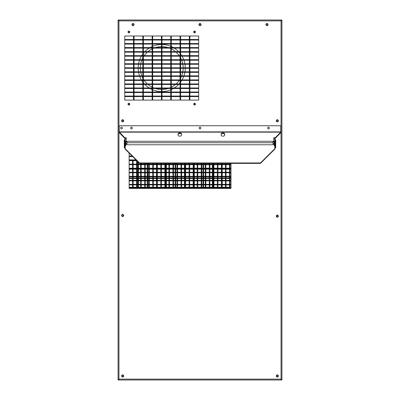 <?xml version="1.0" encoding="UTF-8"?>
<svg xmlns="http://www.w3.org/2000/svg" width="400" height="400" viewBox="0 0 400 400"><rect width="100%" height="100%" fill="white"/><g stroke="black" fill="none" stroke-linecap="round" stroke-linejoin="round"><path stroke-width="0.6" d="M129.14 187.795L132.585 187.795L132.585 188.41M133.11 188.41L133.11 187.795L136.62 187.795L136.62 188.41M137.15 188.41L137.15 187.795L137.92 187.795M138.45 187.795L140.66 187.795L140.66 188.41M141.19 188.41L141.19 187.795L144.7 187.795L144.7 188.41M145.225 188.41L145.225 187.795L147.23 187.795M147.755 187.795L148.74 187.795L148.74 188.41M149.265 188.41L149.265 187.795L152.78 187.795L152.78 188.41M153.305 188.41L153.305 187.795L156.535 187.795M157.345 188.41L157.345 187.795L160.855 187.795L160.855 188.41M161.385 188.41L161.385 187.795L164.895 187.795L164.895 188.41M165.42 188.41L165.42 187.795L165.845 187.795M166.37 187.795L168.935 187.795L168.935 188.41M169.46 188.41L169.46 187.795L172.975 187.795L172.975 188.41M173.5 188.41L173.5 187.795L175.15 187.795M175.68 187.795L177.015 187.795L177.015 188.41M177.54 188.41L177.54 187.795L181.05 187.795L181.05 188.41M181.58 188.41L181.58 187.795L184.46 187.795M184.985 187.795L185.09 188.41M185.62 188.41L185.62 187.795L189.13 187.795L189.13 188.41M189.655 188.41L189.655 187.795L193.17 187.795L193.17 188.41M193.695 188.41L193.765 187.795M194.295 187.795L197.21 187.795L197.21 188.41M197.735 188.41L197.735 187.795L201.245 187.795L201.245 188.41M201.775 188.41L201.775 187.795L203.075 187.795M203.6 187.795L205.285 187.795L205.285 188.41M205.815 188.41L205.815 187.795L209.325 187.795L209.325 188.41M209.85 188.41L209.85 187.795L212.38 187.795M212.905 187.795L213.365 187.795L213.365 188.41M213.89 188.41L213.89 187.795L217.405 187.795L217.405 188.41M217.93 188.41L217.93 187.795L221.44 187.795L221.44 188.41M222.215 187.795L225.48 187.795L225.48 188.41M226.01 188.41L226.01 187.795L229.52 187.795L229.52 188.41M230.045 188.41L230.045 187.795L230.995 187.795M129.14 178.49L132.585 178.49L132.585 180.33M132.585 184.9L132.585 187.27L129.14 187.27M132.585 180.86L132.585 184.37M133.11 180.33L133.11 178.49L136.62 178.49L136.62 180.33M136.62 184.9L136.62 187.27L133.11 187.27L133.11 184.9M133.11 184.37L133.11 180.86M136.62 180.86L136.62 184.37M137.15 180.33L137.15 178.49L137.92 178.49M138.45 178.49L140.66 178.49L140.66 180.33M137.92 187.27L137.15 187.27L137.15 184.9M137.15 184.37L137.15 180.86M140.66 184.9L140.66 187.27L138.45 187.27M140.66 180.86L140.66 184.37M141.19 180.33L141.19 178.49L144.7 178.49L144.7 180.33M144.7 184.9L144.7 187.27L141.19 187.27L141.19 184.9M141.19 184.37L141.19 180.86M144.7 180.86L144.7 184.37M145.225 180.33L145.225 178.49L147.23 178.49M147.755 178.49L148.74 178.49L148.74 180.33M147.23 187.27L145.225 187.27L145.225 184.9M145.225 184.37L145.225 180.86M148.74 184.9L148.74 187.27L147.755 187.27M148.74 180.86L148.74 184.37M149.265 180.33L149.265 178.49L152.78 178.49L152.78 180.33M152.78 184.9L152.78 187.27L149.265 187.27L149.265 184.9M149.265 184.37L149.265 180.86M152.78 180.86L152.78 184.37M153.305 180.33L153.305 178.49L156.535 178.49M156.535 187.27L153.305 187.27L153.305 184.9M153.305 184.37L153.305 180.86M157.345 180.33L157.345 178.49L160.855 178.49L160.855 180.33M160.855 184.9L160.855 187.27L157.345 187.27L157.345 184.9M157.345 184.37L157.345 180.86M160.855 180.86L160.855 184.37M161.385 180.33L161.385 178.49L164.895 178.49L164.895 180.33M164.895 184.9L164.895 187.27L161.385 187.27L161.385 184.9M161.385 184.37L161.385 180.86M164.895 180.86L164.895 184.37M165.42 180.33L165.42 178.49L165.845 178.49M166.37 178.49L168.935 178.49L168.935 180.33M165.845 187.27L165.42 187.27L165.42 184.9M165.42 184.37L165.42 180.86M168.935 184.9L168.935 187.27L166.37 187.27M168.935 180.86L168.935 184.37M169.46 180.33L169.46 178.49L172.975 178.49L172.975 180.33M172.975 184.9L172.975 187.27L169.46 187.27L169.46 184.9M169.46 184.37L169.46 180.86M172.975 180.86L172.975 184.37M173.5 180.33L173.5 178.49L175.15 178.49M175.68 178.49L177.015 178.49L177.015 180.33M175.15 187.27L173.5 187.27L173.5 184.9M173.5 184.37L173.5 180.86M177.015 184.9L177.015 187.27L175.68 187.27M177.015 180.86L177.015 184.37M177.54 180.33L177.54 178.49L181.05 178.49L181.05 180.33M181.05 184.9L181.05 187.27L177.54 187.27L177.54 184.9M177.54 184.37L177.54 180.86M181.05 180.86L181.05 184.37M181.58 180.33L181.58 178.49L184.46 178.49M184.985 178.49L185.09 180.33M184.46 187.27L181.58 187.27L181.58 184.9M181.58 184.37L181.58 180.86M185.09 184.9L184.985 187.27M185.09 180.86L185.09 184.37M185.62 180.33L185.62 178.49L189.13 178.49L189.13 180.33M189.13 184.9L189.13 187.27L185.62 187.27L185.62 184.9M185.62 184.37L185.62 180.86M189.13 180.86L189.13 184.37M189.655 180.33L189.655 178.49L193.17 178.49L193.17 180.33M193.17 184.9L193.17 187.27L189.655 187.27L189.655 184.9M189.655 184.37L189.655 180.86M193.17 180.86L193.17 184.37M193.695 180.33L193.765 178.49M194.295 178.49L197.21 178.49L197.21 180.33M193.765 187.27L193.695 184.9M193.695 184.37L193.695 180.86M197.21 184.9L197.21 187.27L194.295 187.27M197.21 180.86L197.21 184.37M197.735 180.33L197.735 178.49L201.245 178.49L201.245 180.33M201.245 184.9L201.245 187.27L197.735 187.27L197.735 184.9M197.735 184.37L197.735 180.86M201.245 180.86L201.245 184.37M201.775 180.33L201.775 178.49L203.075 178.49M203.6 178.49L205.285 178.49L205.285 180.33M203.075 187.27L201.775 187.27L201.775 184.9M201.775 184.37L201.775 180.86M205.285 184.9L205.285 187.27L203.6 187.27M205.285 180.86L205.285 184.37M205.815 180.33L205.815 178.49L209.325 178.49L209.325 180.33M209.325 184.9L209.325 187.27L205.815 187.27L205.815 184.9M205.815 184.37L205.815 180.86M209.325 180.86L209.325 184.37M209.85 180.33L209.85 178.49L212.38 178.49M212.905 178.49L213.365 178.49L213.365 180.33M212.38 187.27L209.85 187.27L209.85 184.9M209.85 184.37L209.85 180.86M213.365 184.9L213.365 187.27L212.905 187.27M213.365 180.86L213.365 184.37M213.89 180.33L213.89 178.49L217.405 178.49L217.405 180.33M217.405 184.9L217.405 187.27L213.89 187.27L213.89 184.9M213.89 184.37L213.89 180.86M217.405 180.86L217.405 184.37M217.93 180.33L217.93 178.49L221.44 178.49L221.44 180.33M221.44 184.9L221.44 187.27L217.93 187.27L217.93 184.9M217.93 184.37L217.93 180.86M221.44 180.86L221.44 184.37M222.215 178.49L225.48 178.49L225.48 180.33M225.48 184.9L225.48 187.27L222.215 187.27M225.48 180.86L225.48 184.37M226.01 180.33L226.01 178.49L229.52 178.49L229.52 180.33M229.52 184.9L229.52 187.27L226.01 187.27L226.01 184.9M226.01 184.37L226.01 180.86M229.52 180.86L229.52 184.37M230.045 180.33L230.045 178.49L230.995 178.49M230.995 187.27L230.045 187.27L230.045 184.9M230.045 184.37L230.045 180.86M129.14 169.18L132.585 169.18L132.585 172.255M132.585 176.82L132.585 177.96L129.14 177.96M132.585 172.78L132.585 176.295M133.11 172.255L133.11 169.18L136.62 169.18L136.62 172.255M136.62 176.82L136.62 177.96L133.11 177.96L133.11 176.82M133.11 176.295L133.11 172.78M136.62 172.78L136.62 176.295M137.15 172.255L137.15 169.18L137.92 169.18M138.45 169.18L140.66 169.18L140.66 172.255M137.92 177.96L137.15 177.96L137.15 176.82M137.15 176.295L137.15 172.78M140.66 176.82L140.66 177.96L138.45 177.96M140.66 172.78L140.66 176.295M141.19 172.255L141.19 169.18L144.7 169.18L144.7 172.255M144.7 176.82L144.7 177.96L141.19 177.96L141.19 176.82M141.19 176.295L141.19 172.78M144.7 172.78L144.7 176.295M145.225 172.255L145.225 169.18L147.23 169.18M147.755 169.18L148.74 169.18L148.74 172.255M147.23 177.96L145.225 177.96L145.225 176.82M145.225 176.295L145.225 172.78M148.74 176.82L148.74 177.96L147.755 177.96M148.74 172.78L148.74 176.295M149.265 172.255L149.265 169.18L152.78 169.18L152.78 172.255M152.78 176.82L152.78 177.96L149.265 177.96L149.265 176.82M149.265 176.295L149.265 172.78M152.78 172.78L152.78 176.295M153.305 172.255L153.305 169.18L156.535 169.18M156.535 177.96L153.305 177.96L153.305 176.82M153.305 176.295L153.305 172.78M157.345 172.255L157.345 169.18L160.855 169.18L160.855 172.255M160.855 176.82L160.855 177.96L157.345 177.96L157.345 176.82M157.345 176.295L157.345 172.78M160.855 172.78L160.855 176.295M161.385 172.255L161.385 169.18L164.895 169.18L164.895 172.255M164.895 176.82L164.895 177.96L161.385 177.96L161.385 176.82M161.385 176.295L161.385 172.78M164.895 172.78L164.895 176.295M165.42 172.255L165.42 169.18L165.845 169.18M166.37 169.18L168.935 169.18L168.935 172.255M165.845 177.96L165.42 177.96L165.42 176.82M165.42 176.295L165.42 172.78M168.935 176.82L168.935 177.96L166.37 177.96M168.935 172.78L168.935 176.295M169.46 172.255L169.46 169.18L172.975 169.18L172.975 172.255M172.975 176.82L172.975 177.96L169.46 177.96L169.46 176.82M169.46 176.295L169.46 172.78M172.975 172.78L172.975 176.295M173.5 172.255L173.5 169.18L175.15 169.18M175.68 169.18L177.015 169.18L177.015 172.255M175.15 177.96L173.5 177.96L173.5 176.82M173.5 176.295L173.5 172.78M177.015 176.82L177.015 177.96L175.68 177.96M177.015 172.78L177.015 176.295M177.54 172.255L177.54 169.18L181.05 169.18L181.05 172.255M181.05 176.82L181.05 177.96L177.54 177.96L177.54 176.82M177.54 176.295L177.54 172.78M181.05 172.78L181.05 176.295M181.58 172.255L181.58 169.18L184.46 169.18M184.985 169.18L185.09 172.255M184.46 177.96L181.58 177.96L181.58 176.82M181.58 176.295L181.58 172.78M185.09 176.82L184.985 177.96M185.09 172.78L185.09 176.295M185.62 172.255L185.62 169.18L189.13 169.18L189.13 172.255M189.13 176.82L189.13 177.96L185.62 177.96L185.62 176.82M185.62 176.295L185.62 172.78M189.13 172.78L189.13 176.295M189.655 172.255L189.655 169.18L193.17 169.18L193.17 172.255M193.17 176.82L193.17 177.96L189.655 177.96L189.655 176.82M189.655 176.295L189.655 172.78M193.17 172.78L193.17 176.295M193.695 172.255L193.765 169.18M194.295 169.18L197.21 169.18L197.21 172.255M193.765 177.96L193.695 176.82M193.695 176.295L193.695 172.78M197.21 176.82L197.21 177.96L194.295 177.96M197.21 172.78L197.21 176.295M197.735 172.255L197.735 169.18L201.245 169.18L201.245 172.255M201.245 176.82L201.245 177.96L197.735 177.96L197.735 176.82M197.735 176.295L197.735 172.78M201.245 172.78L201.245 176.295M201.775 172.255L201.775 169.18L203.075 169.18M203.6 169.18L205.285 169.18L205.285 172.255M203.075 177.96L201.775 177.96L201.775 176.82M201.775 176.295L201.775 172.78M205.285 176.82L205.285 177.96L203.6 177.96M205.285 172.78L205.285 176.295M205.815 172.255L205.815 169.18L209.325 169.18L209.325 172.255M209.325 176.82L209.325 177.96L205.815 177.96L205.815 176.82M205.815 176.295L205.815 172.78M209.325 172.78L209.325 176.295M209.85 172.255L209.85 169.18L212.38 169.18M212.905 169.18L213.365 169.18L213.365 172.255M212.38 177.96L209.85 177.96L209.85 176.82M209.85 176.295L209.85 172.78M213.365 176.82L213.365 177.96L212.905 177.96M213.365 172.78L213.365 176.295M213.89 172.255L213.89 169.18L217.405 169.18L217.405 172.255M217.405 176.82L217.405 177.96L213.89 177.96L213.89 176.82M213.89 176.295L213.89 172.78M217.405 172.78L217.405 176.295M217.93 172.255L217.93 169.18L221.44 169.18L221.44 172.255M221.44 176.82L221.44 177.96L217.93 177.96L217.93 176.82M217.93 176.295L217.93 172.78M221.44 172.78L221.44 176.295M222.215 169.18L225.48 169.18L225.48 172.255M225.48 176.82L225.48 177.96L222.215 177.96M225.48 172.78L225.48 176.295M226.01 172.255L226.01 169.18L229.52 169.18L229.52 172.255M229.52 176.82L229.52 177.96L226.01 177.96L226.01 176.82M226.01 176.295L226.01 172.78M229.52 172.78L229.52 176.295M230.045 172.255L230.045 169.18L230.995 169.18M230.995 177.96L230.045 177.96L230.045 176.82M230.045 176.295L230.045 172.78M129.14 159.875L132.585 159.875L132.585 160.135M132.585 160.665L132.585 164.175M132.585 164.7L132.585 168.215M133.11 160.135L133.11 159.875L136 159.875M133.11 168.215L133.11 164.7M133.11 164.175L133.11 160.665M136.62 160.665L136.62 164.175M136.62 164.7L136.62 168.215M137.15 168.215L137.15 164.7M137.15 164.175L137.15 161.015M140.66 163.37L140.66 164.175M140.66 164.7L140.66 168.215M141.19 168.215L141.19 164.7M141.19 164.175L141.19 163.37M144.7 163.37L144.7 164.175M144.7 164.7L144.7 168.215M145.225 168.215L145.225 164.7M145.225 164.175L145.225 163.37M148.74 163.37L148.74 164.175M148.74 164.7L148.74 168.215M149.265 168.215L149.265 164.7M149.265 164.175L149.265 163.37M152.78 163.37L152.78 164.175M152.78 164.7L152.78 168.215M153.305 168.215L153.305 164.7M153.305 164.175L153.305 163.37M157.345 168.215L157.345 164.7M157.345 164.175L157.345 163.37M160.855 163.37L160.855 164.175M160.855 164.7L160.855 168.215M161.385 168.215L161.385 164.7M161.385 164.175L161.385 163.37M164.895 163.37L164.895 164.175M164.895 164.7L164.895 168.215M165.42 168.215L165.42 164.7M165.42 164.175L165.42 163.37M168.935 163.37L168.935 164.175M168.935 164.7L168.935 168.215M169.46 168.215L169.46 164.7M169.46 164.175L169.46 163.37M172.975 163.37L172.975 164.175M172.975 164.7L172.975 168.215M173.5 168.215L173.5 164.7M173.5 164.175L173.5 163.37M177.015 163.37L177.015 164.175M177.015 164.7L177.015 168.215M177.54 168.215L177.54 164.7M177.54 164.175L177.54 163.37M181.05 163.37L181.05 164.175M181.05 164.7L181.05 168.215M181.58 168.215L181.58 164.7M181.58 164.175L181.58 163.37M185.09 163.37L185.09 164.175M185.09 164.7L185.09 168.215M185.62 168.215L185.62 164.7M185.62 164.175L185.62 163.37M189.13 163.37L189.13 164.175M189.13 164.7L189.13 168.215M189.655 168.215L189.655 164.7M189.655 164.175L189.655 163.37M193.17 163.37L193.17 164.175M193.17 164.7L193.17 168.215M193.695 168.215L193.695 164.7M193.695 164.175L193.695 163.37M197.21 163.37L197.21 164.175M197.21 164.7L197.21 168.215M197.735 168.215L197.735 164.7M197.735 164.175L197.735 163.37M201.245 163.37L201.245 164.175M201.245 164.7L201.245 168.215M201.775 168.215L201.775 164.7M201.775 164.175L201.775 163.37M205.285 163.37L205.285 164.175M205.285 164.7L205.285 168.215M205.815 168.215L205.815 164.7M205.815 164.175L205.815 163.37M209.325 163.37L209.325 164.175M209.325 164.7L209.325 168.215M209.85 168.215L209.85 164.7M209.85 164.175L209.85 163.37M213.365 163.37L213.365 164.175M213.365 164.7L213.365 168.215M213.89 168.215L213.89 164.7M213.89 164.175L213.89 163.37M217.405 163.37L217.405 164.175M217.405 164.7L217.405 168.215M217.93 168.215L217.93 164.7M217.93 164.175L217.93 163.37M221.44 163.37L221.44 164.175M221.44 164.7L221.44 168.215M225.48 163.37L225.48 164.175M225.48 164.7L225.48 168.215M226.01 168.215L226.01 164.7M226.01 164.175L226.01 163.37M229.52 163.37L229.52 164.175M229.52 164.7L229.52 168.215M230.045 168.215L230.045 164.7M230.045 164.175L230.045 163.37M127.93 31.975C128.575 30.72 129.215 30.72 129.86 31.975C129.22 33.235 128.575 33.235 127.93 31.975M193.61 31.975C194.25 30.72 194.895 30.72 195.54 31.975C194.895 33.235 194.255 33.235 193.61 31.975M193.61 104.115C194.25 102.86 194.895 102.86 195.54 104.115C194.895 105.375 194.255 105.375 193.61 104.115M127.93 104.115C128.575 102.86 129.215 102.86 129.86 104.115C129.22 105.375 128.575 105.375 127.93 104.115M124.75 36L133.53 36L133.53 39.51L124.75 39.51L124.75 36M124.75 40.035L133.53 40.035L133.53 43.55L124.75 43.55L124.75 40.035M124.75 44.075L133.53 44.075L133.53 47.59L124.75 47.59L124.75 44.075M124.75 48.115L133.53 48.115L133.53 51.625L124.75 51.625L124.75 48.115M124.75 52.155L133.53 52.155L133.53 55.665L124.75 55.665L124.75 52.155M124.75 56.195L133.53 56.195L133.53 59.705L124.75 59.705L124.75 56.195M124.75 60.23L133.53 60.23L133.53 63.745L124.75 63.745L124.75 60.23M124.75 64.27L133.53 64.27L133.53 67.785L124.75 67.785L124.75 64.27M124.75 68.31L133.53 68.31L133.53 71.82L124.75 71.82L124.75 68.31M124.75 72.35L133.53 72.35L133.53 75.86L124.75 75.86L124.75 72.35M124.75 76.39L133.53 76.39L133.53 79.9L124.75 79.9L124.75 76.39M124.75 80.425L133.53 80.425L133.53 83.94L124.75 83.94L124.75 80.425M124.75 84.465L133.53 84.465L133.53 87.98L124.75 87.98L124.75 84.465M124.75 88.505L133.53 88.505L133.53 92.02L124.75 92.02L124.75 88.505M124.75 92.545L133.53 92.545L133.53 96.055L124.75 96.055L124.75 92.545M124.75 96.585L133.53 96.585L133.53 100.095L124.75 100.095L124.75 96.585M134.06 36L142.84 36L142.84 39.51L134.06 39.51L134.06 36M134.06 40.035L142.84 40.035L142.84 43.55L134.06 43.55L134.06 40.035M134.06 44.075L142.84 44.075L142.84 47.59L134.06 47.59L134.06 44.075M134.06 48.115L142.84 48.115L142.84 51.625L134.06 51.625L134.06 48.115M134.06 52.155L142.84 52.155L142.84 55.665L134.06 55.665L134.06 52.155M134.06 56.195L142.84 56.195L142.84 59.705L134.06 59.705L134.06 56.195M134.06 60.23L142.84 60.23L142.84 63.745L134.06 63.745L134.06 60.23M134.06 64.27L142.84 64.27L142.84 67.785L134.06 67.785L134.06 64.27M134.06 68.31L142.84 68.31L142.84 71.82L134.06 71.82L134.06 68.31M134.06 72.35L142.84 72.35L142.84 75.86L134.06 75.86L134.06 72.35M134.06 76.39L142.84 76.39L142.84 79.9L134.06 79.9L134.06 76.39M134.06 80.425L142.84 80.425L142.84 83.94L134.06 83.94L134.06 80.425M134.06 84.465L142.84 84.465L142.84 87.98L134.06 87.98L134.06 84.465M134.06 88.505L142.84 88.505L142.84 92.02L134.06 92.02L134.06 88.505M134.06 92.545L142.84 92.545L142.84 96.055L134.06 96.055L134.06 92.545M134.06 96.585L142.84 96.585L142.84 100.095L134.06 100.095L134.06 96.585M143.365 36L152.145 36L152.145 39.51L143.365 39.51L143.365 36M143.365 40.035L152.145 40.035L152.145 43.55L143.365 43.55L143.365 40.035M143.365 44.075L152.145 44.075L152.145 47.59L143.365 47.59L143.365 44.075M143.365 48.115L152.145 48.115L152.145 51.625L143.365 51.625L143.365 48.115M143.365 52.155L152.145 52.155L152.145 55.665L143.365 55.665L143.365 52.155M143.365 56.195L152.145 56.195L152.145 59.705L143.365 59.705L143.365 56.195M143.365 60.23L152.145 60.23L152.145 63.745L143.365 63.745L143.365 60.23M143.365 64.27L152.145 64.27L152.145 67.785L143.365 67.785L143.365 64.27M143.365 68.31L152.145 68.31L152.145 71.82L143.365 71.82L143.365 68.31M143.365 72.35L152.145 72.35L152.145 75.86L143.365 75.86L143.365 72.35M143.365 76.39L152.145 76.39L152.145 79.9L143.365 79.9L143.365 76.39M143.365 80.425L152.145 80.425L152.145 83.94L143.365 83.94L143.365 80.425M143.365 84.465L152.145 84.465L152.145 87.98L143.365 87.98L143.365 84.465M143.365 88.505L152.145 88.505L152.145 92.02L143.365 92.02L143.365 88.505M143.365 92.545L152.145 92.545L152.145 96.055L143.365 96.055L143.365 92.545M143.365 96.585L152.145 96.585L152.145 100.095L143.365 100.095L143.365 96.585M152.675 36L161.455 36L161.455 39.51L152.675 39.51L152.675 36M152.675 40.035L161.455 40.035L161.455 43.55L152.675 43.55L152.675 40.035M152.675 44.075L161.455 44.075L161.455 47.59L152.675 47.59L152.675 44.075M152.675 48.115L161.455 48.115L161.455 51.625L152.675 51.625L152.675 48.115M152.675 52.155L161.455 52.155L161.455 55.665L152.675 55.665L152.675 52.155M152.675 56.195L161.455 56.195L161.455 59.705L152.675 59.705L152.675 56.195M152.675 60.23L161.455 60.23L161.455 63.745L152.675 63.745L152.675 60.23M152.675 64.27L161.455 64.27L161.455 67.785L152.675 67.785L152.675 64.27M152.675 68.31L161.455 68.31L161.455 71.82L152.675 71.82L152.675 68.31M152.675 72.35L161.455 72.35L161.455 75.86L152.675 75.86L152.675 72.35M152.675 76.39L161.455 76.39L161.455 79.9L152.675 79.9L152.675 76.39M152.675 80.425L161.455 80.425L161.455 83.94L152.675 83.94L152.675 80.425M152.675 84.465L161.455 84.465L161.455 87.98L152.675 87.98L152.675 84.465M152.675 88.505L161.455 88.505L161.455 92.02L152.675 92.02L152.675 88.505M152.675 92.545L161.455 92.545L161.455 96.055L152.675 96.055L152.675 92.545M152.675 96.585L161.455 96.585L161.455 100.095L152.675 100.095L152.675 96.585M161.98 36L170.76 36L170.76 39.51L161.98 39.51L161.98 36M161.98 40.035L170.76 40.035L170.76 43.55L161.98 43.55L161.98 40.035M161.98 44.075L170.76 44.075L170.76 47.59L161.98 47.59L161.98 44.075M161.98 48.115L170.76 48.115L170.76 51.625L161.98 51.625L161.98 48.115M161.98 52.155L170.76 52.155L170.76 55.665L161.98 55.665L161.98 52.155M161.98 56.195L170.76 56.195L170.76 59.705L161.98 59.705L161.98 56.195M161.98 60.23L170.76 60.23L170.76 63.745L161.98 63.745L161.98 60.23M161.98 64.27L170.76 64.27L170.76 67.785L161.98 67.785L161.98 64.27M161.98 68.31L170.76 68.31L170.76 71.82L161.98 71.82L161.98 68.31M161.98 72.35L170.76 72.35L170.76 75.86L161.98 75.86L161.98 72.35M161.98 76.39L170.76 76.39L170.76 79.9L161.98 79.9L161.98 76.39M161.98 80.425L170.76 80.425L170.76 83.94L161.98 83.94L161.98 80.425M161.98 84.465L170.76 84.465L170.76 87.98L161.98 87.98L161.98 84.465M161.98 88.505L170.76 88.505L170.76 92.02L161.98 92.02L161.98 88.505M161.98 92.545L170.76 92.545L170.76 96.055L161.98 96.055L161.98 92.545M161.98 96.585L170.76 96.585L170.76 100.095L161.98 100.095L161.98 96.585M171.29 36L180.07 36L180.07 39.51L171.29 39.51L171.29 36M171.29 40.035L180.07 40.035L180.07 43.55L171.29 43.55L171.29 40.035M171.29 44.075L180.07 44.075L180.07 47.59L171.29 47.59L171.29 44.075M171.29 48.115L180.07 48.115L180.07 51.625L171.29 51.625L171.29 48.115M171.29 52.155L180.07 52.155L180.07 55.665L171.29 55.665L171.29 52.155M171.29 56.195L180.07 56.195L180.07 59.705L171.29 59.705L171.29 56.195M171.29 60.23L180.07 60.23L180.07 63.745L171.29 63.745L171.29 60.23M171.29 64.27L180.07 64.27L180.07 67.785L171.29 67.785L171.29 64.27M171.29 68.31L180.07 68.31L180.07 71.82L171.29 71.82L171.29 68.31M171.29 72.35L180.07 72.35L180.07 75.86L171.29 75.86L171.29 72.35M171.29 76.39L180.07 76.39L180.07 79.9L171.29 79.9L171.29 76.39M171.29 80.425L180.07 80.425L180.07 83.94L171.29 83.94L171.29 80.425M171.29 84.465L180.07 84.465L180.07 87.98L171.29 87.98L171.29 84.465M171.29 88.505L180.07 88.505L180.07 92.02L171.29 92.02L171.29 88.505M171.29 92.545L180.07 92.545L180.07 96.055L171.29 96.055L171.29 92.545M171.29 96.585L180.07 96.585L180.07 100.095L171.29 100.095L171.29 96.585M180.595 36L189.375 36L189.375 39.51L180.595 39.51L180.595 36M180.595 40.035L189.375 40.035L189.375 43.55L180.595 43.55L180.595 40.035M180.595 44.075L189.375 44.075L189.375 47.59L180.595 47.59L180.595 44.075M180.595 48.115L189.375 48.115L189.375 51.625L180.595 51.625L180.595 48.115M180.595 52.155L189.375 52.155L189.375 55.665L180.595 55.665L180.595 52.155M180.595 56.195L189.375 56.195L189.375 59.705L180.595 59.705L180.595 56.195M180.595 60.23L189.375 60.23L189.375 63.745L180.595 63.745L180.595 60.23M180.595 64.27L189.375 64.27L189.375 67.785L180.595 67.785L180.595 64.27M180.595 68.31L189.375 68.31L189.375 71.82L180.595 71.82L180.595 68.31M180.595 72.35L189.375 72.35L189.375 75.86L180.595 75.86L180.595 72.35M180.595 76.39L189.375 76.39L189.375 79.9L180.595 79.9L180.595 76.39M180.595 80.425L189.375 80.425L189.375 83.94L180.595 83.94L180.595 80.425M180.595 84.465L189.375 84.465L189.375 87.98L180.595 87.98L180.595 84.465M180.595 88.505L189.375 88.505L189.375 92.02L180.595 92.02L180.595 88.505M180.595 92.545L189.375 92.545L189.375 96.055L180.595 96.055L180.595 92.545M180.595 96.585L189.375 96.585L189.375 100.095L180.595 100.095L180.595 96.585M189.9 36L198.685 36L198.685 39.51L189.9 39.51L189.9 36M189.9 40.035L198.685 40.035L198.685 43.55L189.9 43.55L189.9 40.035M189.9 44.075L198.685 44.075L198.685 47.59L189.9 47.59L189.9 44.075M189.9 48.115L198.685 48.115L198.685 51.625L189.9 51.625L189.9 48.115M189.9 52.155L198.685 52.155L198.685 55.665L189.9 55.665L189.9 52.155M189.9 56.195L198.685 56.195L198.685 59.705L189.9 59.705L189.9 56.195M189.9 60.23L198.685 60.23L198.685 63.745L189.9 63.745L189.9 60.23M189.9 64.27L198.685 64.27L198.685 67.785L189.9 67.785L189.9 64.27M189.9 68.31L198.685 68.31L198.685 71.82L189.9 71.82L189.9 68.31M189.9 72.35L198.685 72.35L198.685 75.86L189.9 75.86L189.9 72.35M189.9 76.39L198.685 76.39L198.685 79.9L189.9 79.9L189.9 76.39M189.9 80.425L198.685 80.425L198.685 83.94L189.9 83.94L189.9 80.425M189.9 84.465L198.685 84.465L198.685 87.98L189.9 87.98L189.9 84.465M189.9 88.505L198.685 88.505L198.685 92.02L189.9 92.02L189.9 88.505M189.9 92.545L198.685 92.545L198.685 96.055L189.9 96.055L189.9 92.545M189.9 96.585L198.685 96.585L198.685 100.095L189.9 100.095L189.9 96.585M132.2 156.1L129.14 156.1L129.14 153.06M136.265 160.135L129.14 160.135L129.14 156.625L132.73 156.625M137.92 161.78L137.92 164.175L129.14 164.175L129.14 160.665L136.795 160.665M129.14 164.7L137.92 164.7L137.92 168.215L129.14 168.215L129.14 164.7M129.14 168.74L137.92 168.74L137.92 172.255L129.14 172.255L129.14 168.74M129.14 172.78L137.92 172.78L137.92 176.295L129.14 176.295L129.14 172.78M129.14 176.82L137.92 176.82L137.92 180.33L129.14 180.33L129.14 176.82M129.14 180.86L137.92 180.86L137.92 184.37L129.14 184.37L129.14 180.86M129.14 184.9L137.92 184.9L137.92 188.41L129.14 188.41L129.14 184.9M147.23 163.37L147.23 164.175L138.45 164.175L138.45 162.305M138.45 164.7L147.23 164.7L147.23 168.215L138.45 168.215L138.45 164.7M138.45 168.74L147.23 168.74L147.23 172.255L138.45 172.255L138.45 168.74M138.45 172.78L147.23 172.78L147.23 176.295L138.45 176.295L138.45 172.78M138.45 176.82L147.23 176.82L147.23 180.33L138.45 180.33L138.45 176.82M138.45 180.86L147.23 180.86L147.23 184.37L138.45 184.37L138.45 180.86M138.45 184.9L147.23 184.9L147.23 188.41L138.45 188.41L138.45 184.9M156.535 163.37L156.535 164.175L147.755 164.175L147.755 163.37M147.755 164.7L156.535 164.7L156.535 168.215L147.755 168.215L147.755 164.7M147.755 168.74L156.535 168.74L156.535 172.255L147.755 172.255L147.755 168.74M147.755 172.78L156.535 172.78L156.535 176.295L147.755 176.295L147.755 172.78M147.755 176.82L156.535 176.82L156.535 180.33L147.755 180.33L147.755 176.82M147.755 180.86L156.535 180.86L156.535 184.37L147.755 184.37L147.755 180.86M147.755 184.9L156.535 184.9L156.535 188.41L147.755 188.41L147.755 184.9M165.845 163.37L165.845 164.175L157.065 164.175L157.065 163.37M157.065 164.7L165.845 164.7L165.845 168.215L157.065 168.215L157.065 164.7M157.065 168.74L165.845 168.74L165.845 172.255L157.065 172.255L157.065 168.74M157.065 172.78L165.845 172.78L165.845 176.295L157.065 176.295L157.065 172.78M157.065 176.82L165.845 176.82L165.845 180.33L157.065 180.33L157.065 176.82M157.065 180.86L165.845 180.86L165.845 184.37L157.065 184.37L157.065 180.86M157.065 184.9L165.845 184.9L165.845 188.41L157.065 188.41L157.065 184.9M175.15 163.37L175.15 164.175L166.37 164.175L166.37 163.37M166.37 164.7L175.15 164.7L175.15 168.215L166.37 168.215L166.37 164.7M166.37 168.74L175.15 168.74L175.15 172.255L166.37 172.255L166.37 168.74M166.37 172.78L175.15 172.78L175.15 176.295L166.37 176.295L166.37 172.78M166.37 176.82L175.15 176.82L175.15 180.33L166.37 180.33L166.37 176.82M166.37 180.86L175.15 180.86L175.15 184.37L166.37 184.37L166.37 180.86M166.37 184.9L175.15 184.9L175.15 188.41L166.37 188.41L166.37 184.9M184.46 163.37L184.46 164.175L175.68 164.175L175.68 163.37M175.68 164.7L184.46 164.7L184.46 168.215L175.68 168.215L175.68 164.7M175.68 168.74L184.46 168.74L184.46 172.255L175.68 172.255L175.68 168.74M175.68 172.78L184.46 172.78L184.46 176.295L175.68 176.295L175.68 172.78M175.68 176.82L184.46 176.82L184.46 180.33L175.68 180.33L175.68 176.82M175.68 180.86L184.46 180.86L184.46 184.37L175.68 184.37L175.68 180.86M175.68 184.9L184.46 184.9L184.46 188.41L175.68 188.41L175.68 184.9M193.765 163.37L193.765 164.175L184.985 164.175L184.985 163.37M184.985 164.7L193.765 164.7L193.765 168.215L184.985 168.215L184.985 164.7M184.985 168.74L193.765 168.74L193.765 172.255L184.985 172.255L184.985 168.74M184.985 172.78L193.765 172.78L193.765 176.295L184.985 176.295L184.985 172.78M184.985 176.82L193.765 176.82L193.765 180.33L184.985 180.33L184.985 176.82M184.985 180.86L193.765 180.86L193.765 184.37L184.985 184.37L184.985 180.86M184.985 184.9L193.765 184.9L193.765 188.41L184.985 188.41L184.985 184.9M203.075 163.37L203.075 164.175L194.295 164.175L194.295 163.37M194.295 164.7L203.075 164.7L203.075 168.215L194.295 168.215L194.295 164.7M194.295 168.74L203.075 168.74L203.075 172.255L194.295 172.255L194.295 168.74M194.295 172.78L203.075 172.78L203.075 176.295L194.295 176.295L194.295 172.78M194.295 176.82L203.075 176.82L203.075 180.33L194.295 180.33L194.295 176.82M194.295 180.86L203.075 180.86L203.075 184.37L194.295 184.37L194.295 180.86M194.295 184.9L203.075 184.9L203.075 188.41L194.295 188.41L194.295 184.9M212.38 163.37L212.38 164.175L203.6 164.175L203.6 163.37M203.6 164.7L212.38 164.7L212.38 168.215L203.6 168.215L203.6 164.7M203.6 168.74L212.38 168.74L212.38 172.255L203.6 172.255L203.6 168.74M203.6 172.78L212.38 172.78L212.38 176.295L203.6 176.295L203.6 172.78M203.6 176.82L212.38 176.82L212.38 180.33L203.6 180.33L203.6 176.82M203.6 180.86L212.38 180.86L212.38 184.37L203.6 184.37L203.6 180.86M203.6 184.9L212.38 184.9L212.38 188.41L203.6 188.41L203.6 184.9M221.69 163.37L221.69 164.175L212.905 164.175L212.905 163.37M212.905 164.7L221.69 164.7L221.69 168.215L212.905 168.215L212.905 164.7M212.905 168.74L221.69 168.74L221.69 172.255L212.905 172.255L212.905 168.74M212.905 172.78L221.69 172.78L221.69 176.295L212.905 176.295L212.905 172.78M212.905 176.82L221.69 176.82L221.69 180.33L212.905 180.33L212.905 176.82M212.905 180.86L221.69 180.86L221.69 184.37L212.905 184.37L212.905 180.86M212.905 184.9L221.69 184.9L221.69 188.41L212.905 188.41L212.905 184.9M230.995 163.37L230.995 164.175L222.215 164.175L222.215 163.37M222.215 164.7L230.995 164.7L230.995 168.215L222.215 168.215L222.215 164.7M222.215 168.74L230.995 168.74L230.995 172.255L222.215 172.255L222.215 168.74M222.215 172.78L230.995 172.78L230.995 176.295L222.215 176.295L222.215 172.78M222.215 176.82L230.995 176.82L230.995 180.33L222.215 180.33L222.215 176.82M222.215 180.86L230.995 180.86L230.995 184.37L222.215 184.37L222.215 180.86M222.215 184.9L230.995 184.9L230.995 188.41L222.215 188.41L222.215 184.9M265.855 24.585C266.615 23.1 267.375 23.1 268.135 24.585C267.375 26.07 266.615 26.07 265.855 24.585M198.86 24.585C199.62 23.1 200.38 23.1 201.14 24.585C200.38 26.07 199.62 26.07 198.86 24.585M131.865 24.585C132.625 23.1 133.385 23.1 134.145 24.585C133.385 26.07 132.625 26.07 131.865 24.585M276.195 120.8C276.955 119.315 277.72 119.315 278.48 120.8C277.72 122.285 276.96 122.285 276.195 120.8M276.195 216.155C276.955 214.67 277.72 214.67 278.48 216.155C277.72 217.64 276.96 217.64 276.195 216.155M276.195 375.98C276.955 374.495 277.72 374.495 278.48 375.98C277.72 377.465 276.96 377.465 276.195 375.98M121.52 375.98C122.28 374.495 123.04 374.495 123.805 375.98C123.045 377.465 122.28 377.465 121.52 375.98M121.52 215.455C122.28 213.97 123.04 213.97 123.805 215.455C123.045 216.94 122.28 216.94 121.52 215.455M121.52 120.8C122.28 119.315 123.04 119.315 123.805 120.8C123.045 122.285 122.28 122.285 121.52 120.8M118.08 20L118.955 20.88L118.605 20L118.955 20.88L281.045 20.88L281.395 20L281.045 20.88L281.92 20L281.92 380L118.605 380L118.955 379.12L118.08 380L118.08 20L281.92 20M118.08 380L118.605 380L118.955 379.12L118.955 20.88M281.92 380L281.045 379.12L281.395 380L281.045 379.12L118.955 379.12M195.19 31.975A0.615 0.615 0 0 1 194.575 32.59A0.615 0.615 0 0 1 193.96 31.975A0.615 0.615 0 0 1 194.575 31.36A0.615 0.615 0 0 1 195.19 31.975M195.19 104.115A0.615 0.615 0 0 1 194.575 104.73A0.615 0.615 0 0 1 193.96 104.115A0.615 0.615 0 0 1 194.575 103.5A0.615 0.615 0 0 1 195.19 104.115M129.51 104.115A0.615 0.615 0 0 1 128.895 104.73A0.615 0.615 0 0 1 128.28 104.115A0.615 0.615 0 0 1 128.895 103.5A0.615 0.615 0 0 1 129.51 104.115M129.51 31.975A0.615 0.615 0 0 1 128.895 32.59A0.615 0.615 0 0 1 128.28 31.975A0.615 0.615 0 0 1 128.895 31.36A0.615 0.615 0 0 1 129.51 31.975M123.45 215.455C122.925 216.48 122.4 216.48 121.87 215.455C122.395 214.425 122.925 214.425 123.45 215.455M123.45 120.8C122.925 121.83 122.4 121.83 121.87 120.8C122.395 119.77 122.925 119.77 123.45 120.8M278.13 120.8C277.605 121.83 277.075 121.83 276.55 120.8C277.075 119.77 277.6 119.77 278.13 120.8M278.13 216.155C277.605 217.185 277.075 217.185 276.55 216.155C277.075 215.13 277.6 215.13 278.13 216.155M278.13 375.98C277.605 377.005 277.075 377.005 276.55 375.98C277.075 374.95 277.6 374.95 278.13 375.98M123.45 375.98C122.925 377.005 122.4 377.005 121.87 375.98C122.395 374.95 122.925 374.95 123.45 375.98M267.785 24.585C267.26 25.61 266.735 25.61 266.205 24.585C266.73 23.555 267.255 23.555 267.785 24.585M200.79 24.585C200.265 25.61 199.74 25.61 199.21 24.585C199.735 23.555 200.26 23.555 200.79 24.585M133.795 24.585C133.27 25.61 132.745 25.61 132.215 24.585C132.74 23.555 133.265 23.555 133.795 24.585M183.155 67.785A21.425 21.425 0 0 0 182.825 64.27M182.725 63.745A21.425 21.425 0 0 0 181.685 60.23M181.47 59.705A21.425 21.425 0 0 0 180.595 57.885M180.07 56.96A21.425 21.425 0 0 0 179.58 56.195M179.22 55.665A21.425 21.425 0 0 0 176.1 52.155M175.495 51.625A21.425 21.425 0 0 0 171.29 48.87M170.76 48.615A21.425 21.425 0 0 0 169.59 48.115M168.095 47.59A21.425 21.425 0 0 0 161.98 46.625M161.455 46.625A21.425 21.425 0 0 0 155.375 47.59M153.88 48.115A21.425 21.425 0 0 0 152.675 48.635M152.145 48.89A21.425 21.425 0 0 0 147.97 51.625M147.365 52.155A21.425 21.425 0 0 0 144.25 55.665M143.89 56.195A21.425 21.425 0 0 0 143.365 57.02M142.84 57.95A21.425 21.425 0 0 0 142 59.705M141.785 60.23A21.425 21.425 0 0 0 140.745 63.745M140.645 64.27A21.425 21.425 0 0 0 140.31 67.785M140.31 68.31A21.425 21.425 0 0 0 140.645 71.82M140.745 72.35A21.425 21.425 0 0 0 141.785 75.86M142 76.39A21.425 21.425 0 0 0 142.84 78.145M143.365 79.075A21.425 21.425 0 0 0 143.89 79.9M144.25 80.425A21.425 21.425 0 0 0 147.365 83.94M147.97 84.465A21.425 21.425 0 0 0 152.145 87.205M152.675 87.46A21.425 21.425 0 0 0 153.88 87.98M155.375 88.505A21.425 21.425 0 0 0 161.455 89.47M161.98 89.47A21.425 21.425 0 0 0 168.095 88.505M169.59 87.98A21.425 21.425 0 0 0 170.76 87.475M171.29 87.225A21.425 21.425 0 0 0 175.495 84.465M176.1 83.94A21.425 21.425 0 0 0 179.22 80.425M179.58 79.9A21.425 21.425 0 0 0 180.07 79.13M180.595 78.21A21.425 21.425 0 0 0 181.47 76.39M181.685 75.86A21.425 21.425 0 0 0 182.725 72.35M182.825 71.82A21.425 21.425 0 0 0 183.155 68.31M280.08 125.735L119.92 125.735A0.7 0.7 0 0 0 119.22 126.435L119.22 131.875L280.78 131.88L280.78 126.435A0.7 0.7 0 0 0 280.08 125.735M132.39 128.02A0.88 0.88 0 0 1 131.51 128.895A0.88 0.88 0 0 1 130.635 128.02A0.88 0.88 0 0 1 131.51 127.14A0.88 0.88 0 0 1 132.39 128.02M200.88 128.02A0.88 0.88 0 0 1 200 128.895A0.88 0.88 0 0 1 199.12 128.02A0.88 0.88 0 0 1 200 127.14A0.88 0.88 0 0 1 200.88 128.02M269.365 128.02A0.88 0.88 0 0 1 268.49 128.895A0.88 0.88 0 0 1 267.61 128.02A0.88 0.88 0 0 1 268.49 127.14A0.88 0.88 0 0 1 269.365 128.02M122.38 128.02A0.88 0.88 0 0 1 121.5 128.895A0.88 0.88 0 0 1 120.625 128.02A0.88 0.88 0 0 1 121.5 127.14A0.88 0.88 0 0 1 122.38 128.02M274.39 138.375L274.79 138.375A0.7 0.405 0 0 0 275.4 138.17L275.4 137.595L280.68 132.16L119.32 132.16L119.32 132.735L119.22 131.875L124.6 137.595A0.7 0.405 -0 0 0 125.21 137.8L126.245 137.8L126.245 141.29A1.055 0.865 180 0 0 125.19 142.15L125.19 143.335L125.895 143.335L125.895 145.68L125.19 145.68L125.19 143.335M280.68 132.735L280.78 131.875L280.68 132.735L275.4 138.17M119.32 132.735L124.6 138.17L124.6 137.595M125.61 138.375L125.21 138.375A0.7 0.405 180 0 1 124.6 138.17M126.945 141.865L126.245 141.865A0.35 0.29 180 0 0 125.895 142.15L125.895 143.335M273.055 141.865L273.755 141.865A0.35 0.29 0 0 1 274.105 142.15L274.81 142.15A1.055 0.865 0 0 0 273.755 141.29L126.245 141.29M178.05 134.52A1.755 1.005 180 0 1 179.805 133.515A1.755 1.005 180 0 1 181.56 134.52M221.175 134.52A1.755 1.005 180 0 1 222.93 133.515A1.755 1.005 180 0 1 224.685 134.52M275.4 137.595A0.7 0.405 180 0 1 274.79 137.8L273.755 137.8L273.755 141.29M178.05 135.155A1.755 1.005 0 0 0 179.805 136.16A1.755 1.005 0 0 0 181.56 135.155L181.56 133.945A1.755 1.005 0 0 0 179.805 132.94A1.755 1.005 0 0 0 178.05 133.945L178.05 135.155M224.685 133.945A1.755 1.005 0 0 0 222.93 132.94A1.755 1.005 0 0 0 221.175 133.945L221.175 135.155A1.755 1.005 0 0 0 222.93 136.16A1.755 1.005 0 0 0 224.685 135.155L224.685 133.945M273.755 138.205A1.055 0.865 180 0 1 274.81 139.07L274.81 145.68L274.105 145.68L274.105 144.485L274.81 144.485M274.81 143.86L274.105 143.86L274.105 142.15A0.7 0.575 180 0 0 273.58 141.945L273.58 141.865M274.105 143.86L274.105 144.485M280.68 132.16L280.78 131.875M119.32 132.16L119.22 131.875M126.945 141.945L126.42 141.945A0.7 0.575 180 0 0 125.895 142.14L125.19 142.15L125.19 139.07A1.055 0.865 0 0 1 126.245 138.205M126.945 142.755L126.945 144.195A0.7 0.575 180 0 0 127.65 144.77L272.35 144.77A0.7 0.575 180 0 0 273.055 144.195L273.055 142.755L126.945 142.755L126.945 141.29M273.055 142.755L273.055 141.29M260.68 162.735L274.715 148.795A0.7 0.405 0 0 0 274.81 148.595L274.81 149.025A0.7 0.405 180 0 1 274.715 149.225L260.68 163.17A0.7 0.405 180 0 1 260.075 163.37L139.925 163.37A0.7 0.405 180 0 1 139.32 163.17L139.32 162.735A0.7 0.405 0 0 0 139.925 162.94L260.075 162.94A0.7 0.405 0 0 0 260.68 162.735L260.68 163.17M139.32 163.17L125.285 149.225A0.7 0.405 180 0 1 125.19 149.025L125.19 148.595A0.7 0.405 0 0 0 125.285 148.795L139.32 162.735M125.19 148.26A0.88 0.72 180 0 1 124.31 147.54L124.31 139.615L124.84 139.615L124.84 147.54A0.35 0.29 180 0 0 125.19 147.83L125.19 148.595M125.19 144.305A0.35 0.29 0 0 1 124.84 144.015M273.055 141.945L273.58 141.945M274.81 144.305A0.35 0.29 180 0 0 275.16 144.015M274.81 148.595L274.81 147.83A0.35 0.29 0 0 0 275.16 147.54L275.16 139.615L275.69 139.615L275.69 147.54A0.88 0.72 0 0 1 274.81 148.26M281.045 20.88L281.045 379.12M138.205 67.785A23.53 23.53 0 0 1 138.51 64.27M138.6 63.745A23.53 23.53 0 0 1 139.54 60.23M139.73 59.705A23.53 23.53 0 0 1 141.405 56.195M141.725 55.665A23.53 23.53 0 0 1 142.84 54.02M143.365 53.34A23.53 23.53 0 0 1 144.38 52.155M144.88 51.625A23.53 23.53 0 0 1 149.225 48.115M150.11 47.59A23.53 23.53 0 0 1 152.145 46.555M152.675 46.33A23.53 23.53 0 0 1 161.455 44.515M161.98 44.515A23.53 23.53 0 0 1 170.76 46.315M171.29 46.54A23.53 23.53 0 0 1 173.36 47.59M174.245 48.115A23.53 23.53 0 0 1 178.59 51.625M179.09 52.155A23.53 23.53 0 0 1 180.07 53.295M180.595 53.975A23.53 23.53 0 0 1 181.745 55.665M182.065 56.195A23.53 23.53 0 0 1 183.74 59.705M183.93 60.23A23.53 23.53 0 0 1 184.87 63.745M184.96 64.27A23.53 23.53 0 0 1 185.265 67.785M185.265 68.31A23.53 23.53 0 0 1 184.96 71.82M184.87 72.35A23.53 23.53 0 0 1 183.93 75.86M183.74 76.39A23.53 23.53 0 0 1 182.065 79.9M181.745 80.425A23.53 23.53 0 0 1 180.595 82.12M180.07 82.8A23.53 23.53 0 0 1 179.09 83.94M178.59 84.465A23.53 23.53 0 0 1 174.245 87.98M173.36 88.505A23.53 23.53 0 0 1 171.29 89.55M170.76 89.78A23.53 23.53 0 0 1 161.98 91.575M161.455 91.575A23.53 23.53 0 0 1 152.675 89.765M152.145 89.535A23.53 23.53 0 0 1 150.11 88.505M149.225 87.98A23.53 23.53 0 0 1 144.88 84.465M144.38 83.94A23.53 23.53 0 0 1 143.365 82.755M142.84 82.07A23.53 23.53 0 0 1 141.725 80.425M141.405 79.9A23.53 23.53 0 0 1 139.73 76.39M139.54 75.86A23.53 23.53 0 0 1 138.6 72.35M138.51 71.82A23.53 23.53 0 0 1 138.205 68.31M274.81 143.335L274.105 143.335M274.79 138.375L274.79 137.8M125.21 138.375L125.21 137.8M125.19 143.86L125.895 143.86M125.895 144.485L125.19 144.485M274.715 148.795L274.715 149.225M260.075 162.94L260.075 163.37M139.925 163.37L139.925 162.94M125.285 149.225L125.285 148.795M124.31 143.945L124.84 143.945M124.31 142.965L124.84 142.965M275.16 143.945L275.69 143.945M275.16 142.965L275.69 142.965M275.16 139.745L275.69 139.745M274.81 147.83L274.81 145.68M125.19 147.83L125.19 145.68M274.105 144.305L273.04 144.305M126.96 144.305L125.895 144.305M124.31 139.745L124.84 139.745M274.105 143.815L273.055 143.815M126.945 143.815L125.895 143.815"/></g></svg>
